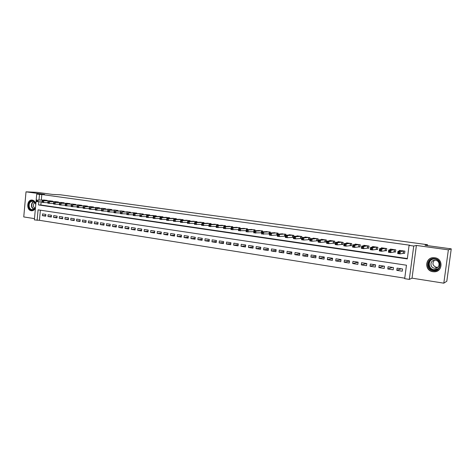 <?xml version="1.0" encoding="UTF-8"?>
<svg xmlns="http://www.w3.org/2000/svg" width="475" height="475" viewBox="0 0 475 475"><rect width="100%" height="100%" fill="white"/><g stroke="black" fill="none" stroke-linecap="round" stroke-linejoin="round"><path stroke-width="0.71" d="M35.845 203.769C35.227 201.667 34.046 200.444 32.306 200.1L32.128 200.076C26.867 199.352 26.066 210.205 31.338 210.74L31.582 210.769C33.238 210.817 34.521 209.962 35.441 208.198M432.897 271.7L433.924 271.783C442.765 272.312 443.62 258.632 434.791 257.747L434.043 257.676C425.101 256.928 423.991 270.702 432.897 271.7M40.369 210.188L39.437 220.311L34.366 219.895L36.735 194.037L39.508 194.423L39.003 199.892M427.375 245.611L427.5 244.702L60.224 194.768L52.559 194.435L37.276 192.351L26.018 191.829L23.75 216.933L34.485 218.625M427.5 244.702L425.036 245.29L451.25 248.864L446.809 281.253L443.81 283.171L448.37 249.838L416.397 245.444L413.737 246.038L409.302 279.401L404.682 278.665L406.463 265.21L38.089 209.843L37.127 220.335M416.397 245.444L412.033 278.16L443.81 283.171M412.033 278.16L409.302 279.401M39.437 220.311L404.747 278.178M451.25 248.864L448.37 249.838M47.15 200.771L47.179 200.414L43.831 200.046M52.755 201.572L52.79 201.21L49.406 200.836M58.413 202.386L58.449 202.012L55.035 201.638M64.119 203.199L64.155 202.819L60.717 202.445M69.878 204.024L69.92 203.638L66.447 203.258M75.691 204.856L75.727 204.458L72.224 204.084M81.552 205.699L81.593 205.289L78.054 204.915M87.471 206.548L87.513 206.132L83.944 205.752M93.438 207.403L93.48 206.975L89.882 206.595M99.465 208.27L99.507 207.83L95.873 207.45M105.545 209.137L105.587 208.691L101.923 208.311M111.678 210.021L111.726 209.564L108.021 209.178M117.871 210.912L117.919 210.443L114.184 210.051M124.123 211.808L124.171 211.328L120.401 210.942M130.435 212.717L130.482 212.224L126.677 211.832M136.8 213.631L136.853 213.127L133.006 212.735M143.23 214.558L143.284 214.041L139.401 213.643M149.714 215.49L149.773 214.961L145.855 214.563M156.269 216.434L156.322 215.888L152.368 215.49M162.883 217.384L162.937 216.826L158.947 216.428M169.557 218.346L169.617 217.776L165.585 217.372M176.296 219.319L176.362 218.732L172.288 218.328M183.107 220.305L183.172 219.693L179.057 219.296M189.976 221.297L190.047 220.673L185.891 220.269M196.917 222.3L196.988 221.653L192.797 221.255M203.929 223.315L204.001 222.65L199.761 222.247M211.007 224.342L211.084 223.654L206.803 223.25M218.156 225.376L218.233 224.669L213.91 224.265M225.376 226.427L225.453 225.69L221.089 225.292M232.667 227.483L232.75 226.723L228.338 226.326M240.029 228.558L240.118 227.768L235.665 227.377M247.469 229.639L247.564 228.825L243.063 228.433M254.986 230.737L255.087 229.894L250.533 229.502M262.58 231.848L262.681 230.969L258.085 230.577M270.251 232.97L270.358 232.061L265.709 231.669M278 234.104L278.113 233.16L273.416 232.774M285.831 235.256L285.95 234.27L281.206 233.89M293.746 236.425L293.865 235.392L289.109 234.715L289.073 235.018M300.212 238.42L301.619 238.622L301.868 236.526L297.059 235.843L297.017 236.158M308.281 239.578L309.7 239.78L309.955 237.672L305.093 236.983L305.051 237.31M316.433 240.742L317.87 240.95L318.131 238.83L313.215 238.135L313.173 238.48M324.674 241.923L326.123 242.131L326.39 240.006L321.421 239.299L321.379 239.661M333.005 243.117L334.471 243.325L334.738 241.187L329.715 240.475L329.668 240.855M341.424 244.322L342.908 244.536L343.176 242.387L338.105 241.662L338.052 242.066M349.938 245.539L351.435 245.759L351.708 243.592L346.578 242.868L346.524 243.289M358.542 246.774L360.056 246.994L360.335 244.815L355.146 244.079L355.092 244.524M367.24 248.021L368.772 248.241L369.051 246.056L363.808 245.308L363.749 245.783M376.034 249.28L377.583 249.5L377.868 247.303L372.566 246.549L372.501 247.053M384.928 250.551L386.496 250.776L386.781 248.567L381.419 247.808L381.354 248.342M393.918 251.839L395.503 252.065L395.794 249.844L390.373 249.078L390.302 249.654M401.227 268.773L396.797 270.358L402.26 271.201L402.551 268.981L397.088 268.143L396.797 270.358M392.445 267.431L387.778 268.969L393.175 269.8L393.466 267.591L388.063 266.76L387.778 268.969M383.758 266.101L378.86 267.591L384.198 268.417L384.483 266.214L379.145 265.394L378.86 267.591M375.161 264.789L370.037 266.232L375.315 267.045L375.6 264.854L370.316 264.047L370.037 266.232M366.658 263.488L361.309 264.884L366.534 265.691L366.813 263.512L361.588 262.711L361.309 264.884M358.114 262.23L352.682 263.548L357.847 264.349L358.126 262.182L352.955 261.392L352.682 263.548M349.505 261.018L344.143 262.23L349.256 263.019L349.529 260.864L344.417 260.086L344.143 262.23M340.991 259.813L335.7 260.929L340.753 261.707L341.026 259.564L335.968 258.792L335.7 260.929M332.571 258.608L327.346 259.641L332.346 260.413L332.613 258.281L327.608 257.515L327.346 259.641M324.241 257.408L319.081 258.364L324.027 259.13L324.288 257.005L319.337 256.251L319.081 258.364M316 256.221L310.899 257.1L315.798 257.86L316.053 255.746L311.155 254.998L310.899 257.1M307.842 255.033L302.807 255.853L307.652 256.601L307.907 254.499L303.062 253.757L302.807 255.853M299.778 253.858L294.803 254.618L299.594 255.354L299.85 253.27L295.052 252.534L294.803 254.618M291.793 252.688L286.876 253.395L291.62 254.125L291.87 252.047L287.126 251.322L286.876 253.395M283.896 251.53L279.039 252.183L283.729 252.908L283.979 250.842L279.282 250.123L279.039 252.183M276.082 250.378L271.278 250.984L275.922 251.703L276.165 249.642L271.516 248.936L271.278 250.984M268.345 249.232L263.595 249.797L268.197 250.509L268.434 248.461L263.833 247.76L263.595 249.797M260.686 248.098L255.995 248.627L260.543 249.328L260.781 247.291L256.227 246.596L255.995 248.627M253.11 246.976L248.467 247.463L252.973 248.158L253.205 246.133L248.698 245.444L248.467 247.463M245.611 245.86L241.021 246.311L245.48 247L245.712 244.987L241.247 244.304L241.021 246.311M238.183 244.756L233.647 245.177L238.058 245.86L238.29 243.853L233.872 243.176L233.647 245.177M230.838 243.657L226.343 244.049L230.713 244.726L230.939 242.725L226.569 242.06L226.343 244.049M223.559 242.571L219.118 242.933L223.446 243.604L223.666 241.615L219.337 240.95L219.118 242.933M216.357 241.49L211.957 241.828L216.244 242.487L216.463 240.51L212.177 239.857L211.957 241.828M209.226 240.421L204.873 240.736L209.119 241.389L209.333 239.424L205.093 238.771L204.873 240.736M202.16 239.358L197.855 239.649L202.059 240.303L202.273 238.343L198.069 237.702L197.855 239.649M195.172 238.308L190.908 238.581L195.071 239.222L195.284 237.274L191.122 236.639L190.908 238.581M188.248 237.268L184.033 237.518L188.153 238.153L188.361 236.212L184.241 235.582L184.033 237.518M181.391 236.235L177.217 236.467L181.296 237.096L181.503 235.167L177.424 234.543L177.217 236.467M174.598 235.208L170.472 235.422L174.509 236.045L174.717 234.127L170.673 233.51L170.472 235.422M167.877 234.199L163.786 234.395L167.788 235.012L167.99 233.1L163.988 232.483L163.786 234.395M161.215 233.189L157.166 233.373L161.132 233.985L161.334 232.079L157.368 231.473L157.166 233.373M154.618 232.192L150.611 232.358L154.535 232.964L154.737 231.07L150.807 230.47L150.611 232.358M148.081 231.206L144.115 231.355L148.004 231.954L148.2 230.072L144.311 229.478L144.115 231.355M141.609 230.227L137.679 230.363L141.532 230.957L141.728 229.081L137.875 228.493L137.679 230.363M135.197 229.253L131.308 229.377L135.126 229.965L135.316 228.101L131.498 227.513L131.308 229.377M128.844 228.291L124.99 228.404L128.773 228.986L128.963 227.127L125.18 226.551L124.99 228.404M122.55 227.335L118.738 227.436L122.485 228.018L122.669 226.165L118.922 225.595L118.738 227.436M116.316 226.391L112.539 226.48L116.25 227.056L116.434 225.209L112.723 224.645L112.539 226.48M110.141 225.453L106.4 225.536L110.075 226.1L110.259 224.265L106.578 223.707L106.4 225.536M104.019 224.521L100.314 224.592L103.96 225.156L104.138 223.333L100.492 222.775L100.314 224.592M97.957 223.6L94.282 223.666L97.892 224.224L98.076 222.401L94.46 221.849L94.282 223.666M91.948 222.686L88.308 222.739L91.889 223.292L92.061 221.487L88.487 220.934L88.308 222.739M85.993 221.783L82.389 221.825L85.933 222.377L86.106 220.572L82.561 220.032L82.389 221.825M80.091 220.881L76.517 220.922L80.032 221.463L80.204 219.67L76.689 219.129L76.517 220.922M74.243 219.99L70.704 220.026L74.183 220.56L74.355 218.773L70.87 218.245L70.704 220.026M68.442 219.112L64.938 219.135L68.388 219.67L68.56 217.888L65.105 217.36L64.938 219.135M62.7 218.233L59.227 218.251L62.647 218.779L62.813 217.01L59.393 216.487L59.227 218.251M57.006 217.366L53.562 217.378L56.953 217.9L57.119 216.137L53.728 215.62L53.562 217.378M51.359 216.505L47.951 216.511L51.312 217.033L51.478 215.276L48.112 214.759L47.951 216.511M45.879 214.421L42.548 213.91L42.388 215.656L45.719 216.167L45.879 214.421M38.825 201.828L38.54 204.945L407.301 258.911L409.088 245.397L409.907 245.225L41.812 194.518L41.307 199.963M41.129 201.893L40.844 204.992L407.348 258.548M403.014 253.145L404.617 253.371L404.908 251.138L399.428 250.361L399.344 250.978M292.226 237.28L293.502 237.458M284.323 236.146L285.41 236.301M276.509 235.03L277.406 235.155M268.767 233.92L269.485 234.021M261.108 232.821L261.648 232.898M253.531 231.735L253.888 231.788M238.598 229.597L230.975 229.585L231.206 227.537L236.977 227.323M36.735 194.037L44.507 194.37L26.018 191.829M41.812 194.518L39.508 194.423M409.088 245.397L413.737 246.038M40.844 204.992L38.54 204.945M45.766 215.656L42.388 215.656M404.647 253.127L399.997 253.911L397.67 253.579L397.973 251.305L401.025 250.586M398.347 252.142L397.973 251.305L400.3 251.631L399.997 253.911L399.16 253.187L399.279 252.273L398.347 252.142L398.228 253.05L399.16 253.187M403.305 250.913L399.279 252.273M397.67 253.579L398.228 253.05M434.767 258.643C442.943 259.522 441.21 272.24 433.135 270.708C425.03 269.776 426.722 257.207 434.767 258.643M433.259 270.233L434.061 270.299C441.144 270.738 441.845 259.789 434.773 259.071L434.156 259.012C427.013 258.43 426.14 269.444 433.259 270.233M437.772 267.271L436.406 267.288C432.594 265.709 431.929 263.376 434.411 260.282M434.453 268.179L434.999 268.227C440.01 268.553 440.521 260.811 435.522 260.3L435.064 260.258C430.023 259.861 429.43 267.633 434.453 268.179M434.203 257.682L434.15 257.682C425.273 256.939 424.169 270.613 433.016 271.599L434.031 271.688C436.341 271.676 438.241 270.833 439.719 269.147M434.53 270.079L435.106 270.228M35.518 207.343L35.186 208.086C32.817 210.9 30.709 210.627 28.85 207.26C26.891 202.107 33.487 198.081 35.429 203.288L35.773 204.535M35.756 204.749L35.417 203.454L32.656 201.157C29.812 201.596 28.702 203.585 29.325 207.13C29.907 208.673 30.875 209.534 32.217 209.713L35.192 207.89L35.542 207.076M34.972 202.623C33.559 203.454 33.078 204.814 33.529 206.702L34.901 208.347M32.431 200.118C28.939 200.705 27.58 203.175 28.357 207.533C29.082 209.451 30.275 210.52 31.95 210.734L32.3 210.746M395.532 251.827L390.735 252.575L388.437 252.249L388.734 249.987L391.952 249.298M389.09 250.818L388.734 249.987L391.032 250.313L390.735 252.575L389.892 251.857L390.011 250.948L389.09 250.818L388.972 251.72L389.892 251.857M394.208 249.618L391.032 250.313L390.011 250.948M388.437 252.249L388.972 251.72M386.525 250.545L381.579 251.257L379.305 250.931L379.596 248.686L382.981 248.027M379.935 249.506L379.596 248.686L381.87 249.007L381.579 251.257L380.724 250.539L380.843 249.636L379.935 249.506L379.816 250.408L380.724 250.539M385.213 248.348L381.87 249.007L380.843 249.636M379.305 250.931L379.816 250.408M377.613 249.274L372.525 249.957L370.274 249.636L370.565 247.398L374.11 246.768M370.88 248.211L370.565 247.398L372.81 247.718L372.525 249.957L371.67 249.238L371.782 248.342L370.88 248.211L370.767 249.108L371.67 249.238M376.319 247.083L372.81 247.718L371.782 248.342M370.274 249.636L370.767 249.108M368.802 248.015L363.571 248.668L361.35 248.348L361.629 246.121L365.334 245.527M361.932 246.935L361.629 246.121L363.856 246.442L363.571 248.668L362.71 247.95L362.823 247.059L361.932 246.935L361.819 247.825L362.71 247.95M367.519 245.836L363.856 246.442L362.823 247.059M361.35 248.348L361.819 247.825M360.086 246.774L354.718 247.392L352.521 247.077L352.8 244.862L356.654 244.298M353.079 245.67L352.8 244.862L354.997 245.177L354.718 247.392L353.851 246.679L353.964 245.795L353.079 245.67L352.973 246.555L353.851 246.679M358.815 244.601L354.997 245.177L353.964 245.795M352.521 247.077L352.973 246.555M351.458 245.545L345.966 246.133L343.787 245.818L344.066 243.622L348.068 243.075M344.327 244.417L344.066 243.622L346.239 243.93L345.966 246.133L345.088 245.421L345.2 244.542L344.327 244.417L344.221 245.296L345.088 245.421M350.206 243.384L346.239 243.93L345.2 244.542M343.787 245.818L344.221 245.296M342.932 244.328L337.303 244.886L335.154 244.578L335.427 242.387L339.577 241.876M335.677 243.176L335.427 242.387L337.577 242.695L337.303 244.886L336.425 244.18L336.537 243.301L335.677 243.176L335.564 244.055L336.425 244.18M341.691 242.173L337.577 242.695L336.537 243.301M335.154 244.578L335.564 244.055M334.495 243.129L328.742 243.657L326.616 243.348L326.883 241.169L331.176 240.683M327.115 241.953L326.883 241.169L329.009 241.472L328.742 243.657L327.857 242.951L327.964 242.078L327.115 241.953L327.008 242.826L327.857 242.951M333.272 240.979L329.009 241.472L327.964 242.078M326.616 243.348L327.008 242.826M326.153 241.935L320.269 242.434L318.167 242.131L318.434 239.97L322.869 239.507M318.648 240.742L318.434 239.97L320.536 240.267L320.269 242.434L319.384 241.733L319.491 240.867L318.648 240.742L318.541 241.609L319.384 241.733M324.936 239.798L320.536 240.267L319.491 240.867M318.167 242.131L318.541 241.609M317.894 240.76L311.891 241.229L309.813 240.932L310.074 238.777L314.646 238.337M310.27 239.548L310.074 238.777L312.158 239.073L311.891 241.229L311 240.528L311.107 239.667L310.27 239.548L310.169 240.409L311 240.528M316.694 238.628L312.158 239.073L311.107 239.667M309.813 240.932L310.169 240.409M309.724 239.59L303.608 240.035L301.548 239.738L301.803 237.595L306.506 237.185M301.987 238.361L301.803 237.595L303.863 237.892L303.608 240.035L302.706 239.341L302.812 238.48L301.987 238.361L301.886 239.222L302.706 239.341M308.536 237.47L303.863 237.892L302.812 238.48M301.548 239.738L301.886 239.222M301.637 238.438L295.408 238.86L293.372 238.563L293.627 236.431L298.46 236.045M293.793 237.191L293.627 236.431L295.664 236.722L295.408 238.86L294.506 238.159L294.607 237.304L293.793 237.191L293.687 238.046L294.506 238.159M300.461 236.33L295.664 236.722L294.607 237.304M293.372 238.563L293.687 238.046M293.52 237.292L287.292 237.69L285.279 237.399L285.534 235.279L290.492 234.911M285.683 236.027L285.534 235.279L287.547 235.564L287.292 237.69L286.389 236.995L286.49 236.146L285.683 236.027L285.582 236.882L286.389 236.995M292.475 235.196L287.547 235.564L286.49 236.146M285.279 237.399L285.582 236.882M285.428 236.158L279.27 236.532L277.275 236.247L277.525 234.139L282.607 233.795M277.661 234.882L277.525 234.139L279.52 234.424L279.27 236.532L278.362 235.843L278.457 234.994L277.661 234.882L277.56 235.731L278.362 235.843M284.572 234.074L279.52 234.424L278.457 234.994M277.275 236.247L277.56 235.731M277.418 235.03L271.326 235.392L269.355 235.107L269.604 233.011L274.805 232.691M269.723 233.748L269.604 233.011L271.575 233.29L271.326 235.392L270.418 234.703L270.512 233.86L269.723 233.748L269.622 234.591L270.418 234.703M276.753 232.964L271.575 233.29L270.512 233.86M269.355 235.107L269.622 234.591M269.497 233.92L261.517 233.979L261.761 231.889L267.087 231.592M261.868 232.625L261.761 231.889L263.714 232.168L263.471 234.258L262.556 233.575L262.651 232.738L261.868 232.625L261.772 233.463L262.556 233.575M269.01 231.865L263.714 232.168L262.651 232.738M261.517 233.979L261.772 233.463M261.654 232.815L253.763 232.863L254.006 230.785L259.445 230.512M254.095 231.515L254.006 230.785L255.936 231.064L255.698 233.142L254.772 232.459L254.873 231.622L254.095 231.515L254 232.346L254.772 232.459M261.345 230.779L255.936 231.064L254.873 231.622M253.763 232.863L254 232.346M253.893 231.723L246.092 231.758L246.329 229.692L251.881 229.437M246.406 230.417L246.329 229.692L248.241 229.965L248.003 232.032L247.077 231.355L247.172 230.523L246.406 230.417L246.311 231.242L247.077 231.355M253.763 229.704L248.241 229.965L247.172 230.523M246.092 231.758L246.311 231.242M246.216 230.654L238.492 230.666L238.729 228.612L244.393 228.374M238.794 229.324L238.729 228.612L240.623 228.879L240.386 230.939L239.459 230.256L239.554 229.437L238.794 229.324L238.699 230.149L239.459 230.256M246.258 228.641L240.623 228.879L239.554 229.437M238.492 230.666L238.699 230.149M231.26 228.249L231.206 227.537L233.083 227.804L232.851 229.852L231.919 229.176L232.014 228.356L231.26 228.249L231.171 229.069L231.919 229.176M238.824 227.584L233.083 227.804L232.014 228.356M230.975 229.585L231.171 229.069M231.093 228.552L223.535 228.511L223.767 226.474L229.639 226.284M223.802 227.181L223.767 226.474L225.619 226.741L225.388 228.778L224.455 228.107L224.544 227.287L223.802 227.181L223.713 228L224.455 228.107M231.467 226.545L225.619 226.741L224.544 227.287M223.535 228.511L223.713 228M223.648 227.513L216.172 227.454L216.398 225.429L222.377 225.257M216.422 226.13L216.398 225.429L218.233 225.69L218.007 227.715L217.069 227.044L217.158 226.231L216.422 226.13L216.333 226.937L217.069 227.044M224.188 225.512L218.233 225.69L217.158 226.231M216.172 227.454L216.333 226.937M216.279 226.486L208.881 226.403L209.107 224.39L215.187 224.236M209.119 225.085L209.107 224.39L210.918 224.645L210.698 226.664L209.76 225.993L209.849 225.186L209.119 225.085L209.03 225.892L209.76 225.993M216.974 224.491L210.918 224.645L209.849 225.186M208.881 226.403L209.03 225.892M208.982 225.465L201.667 225.364L201.887 223.357L208.062 223.226M201.887 224.046L201.887 223.357L203.68 223.612L203.46 225.625L202.516 224.954L202.605 224.152L201.887 224.046L201.798 224.853L202.516 224.954M209.837 223.476L203.68 223.612L202.605 224.152M201.667 225.364L201.798 224.853M201.762 224.455L194.518 224.337L194.738 222.342L201.014 222.223M194.726 223.024L194.738 222.342L196.519 222.591L196.3 224.592L195.356 223.927L195.439 223.125L194.726 223.024L194.643 223.826L195.356 223.927M202.766 222.472L196.519 222.591L195.439 223.125M194.518 224.337L194.643 223.826M194.613 223.458L187.447 223.315L187.661 221.332L194.032 221.237M187.643 222.009L187.661 221.332L189.424 221.582L189.21 223.571L188.26 222.906L188.343 222.11L187.643 222.009L187.554 222.805L188.26 222.906M195.771 221.481L189.424 221.582L188.343 222.11M187.447 223.315L187.554 222.805M187.542 222.46L180.441 222.312L180.654 220.335L187.114 220.257M180.625 221.006L180.654 220.335L182.4 220.584L182.186 222.561L181.236 221.902L181.319 221.107L180.625 221.006L180.536 221.801L181.236 221.902M188.836 220.501L182.4 220.584L181.319 221.107M180.441 222.312L180.536 221.801M180.53 221.481L173.512 221.314L173.719 219.343L180.268 219.284M173.678 220.014L173.719 219.343L175.447 219.592L175.233 221.558L174.283 220.899L174.367 220.115L173.678 220.014L173.589 220.804L174.283 220.899M181.973 219.527L175.447 219.592L174.367 220.115M173.512 221.314L173.589 220.804M173.595 220.507L166.642 220.323L166.85 218.363L173.488 218.322M166.796 219.028L166.85 218.363L168.56 218.607L168.352 220.572L167.396 219.913L167.479 219.129L166.796 219.028L166.713 219.812L167.396 219.913M175.174 218.559L168.56 218.607L167.479 219.129M166.642 220.323L166.713 219.812M166.725 219.539L159.843 219.343L160.051 217.396L166.773 217.372M159.986 218.055L160.051 217.396L161.743 217.639L161.536 219.587L160.58 218.933L160.663 218.156L159.986 218.055L159.903 218.838L160.58 218.933M168.447 217.609L161.743 217.639L160.663 218.156M159.843 219.343L159.903 218.838M161.779 216.659L154.993 216.677L153.312 216.434L160.123 216.428M159.927 218.583L153.11 218.375L153.158 217.871L153.829 217.966L153.912 217.188L153.235 217.093L153.158 217.871M153.912 217.188L154.993 216.677L154.791 218.619L153.829 217.966M153.312 216.434L153.235 217.093M155.171 215.727L146.644 215.484L153.532 215.49M153.182 217.633L146.442 217.413L146.478 216.909L147.143 217.004L147.22 216.232L146.555 216.137L146.478 216.909M147.22 216.232L148.307 215.721L148.105 217.657L147.143 217.004M146.644 215.484L146.555 216.137M148.633 214.795L141.681 214.777L147.007 214.569M146.502 216.689L139.84 216.463L139.864 215.959L140.523 216.054L140.6 215.282L139.941 215.193L139.864 215.959M140.6 215.282L141.681 214.777L141.485 216.701L140.523 216.054M140.036 214.546L139.941 215.193M142.15 213.881L133.493 213.613L140.541 213.649M139.882 215.757L133.297 215.525L133.309 215.021L133.962 215.116L134.039 214.344L133.386 214.255L133.309 215.021M134.039 214.344L135.126 213.845L134.93 215.757L133.962 215.116M133.493 213.613L133.386 214.255M135.731 212.966L128.63 212.919L134.14 212.741M133.327 214.837L126.819 214.593L126.819 214.088L127.466 214.183L127.543 213.417L126.896 213.322L126.819 214.088M127.543 213.417L128.63 212.919L128.434 214.825L127.466 214.183M127.015 212.687L126.896 213.322M129.372 212.07L122.194 212.004L127.793 211.844M126.837 213.922L120.407 213.667L120.395 213.162L121.036 213.257L121.107 212.497L120.472 212.408L120.395 213.162M121.107 212.497L122.194 212.004L122.004 213.898L121.036 213.257M120.597 211.773L120.472 212.408M123.073 211.173L115.823 211.096L121.511 210.953M120.407 213.014L114.048 212.752L114.03 212.254L114.659 212.343L114.736 211.589L114.101 211.494L114.03 212.254M114.736 211.589L115.823 211.096L115.633 212.978L114.659 212.343M114.237 210.87L114.101 211.494M116.832 210.288L109.505 210.193L115.282 210.069M114.042 212.111L107.754 211.844L107.718 211.345L108.347 211.434L108.425 210.686L107.795 210.591L107.718 211.345M108.425 210.686L109.505 210.193L109.321 212.07L108.347 211.434M107.938 209.968L107.795 210.591M110.645 209.41L103.253 209.303L109.113 209.196M107.73 211.221L101.513 210.947L101.472 210.449L102.095 210.538L102.167 209.79L101.549 209.701L101.472 210.449M102.167 209.79L103.253 209.303L103.069 211.173L102.095 210.538M101.698 209.083L101.549 209.701M104.524 208.543L97.06 208.418L102.998 208.329M101.484 210.336L95.338 210.057L95.974 208.905L95.356 208.816L95.285 209.558M95.974 208.905L97.06 208.418L96.876 210.283L95.903 209.647M95.517 208.198L95.356 208.816M98.45 207.682L90.921 207.545L96.942 207.468M95.291 209.463L89.217 209.178L89.834 208.026L89.223 207.937L89.152 208.679M89.834 208.026L90.921 207.545L90.737 209.398L89.763 208.768M89.395 207.326L89.223 207.937M92.435 206.827L84.841 206.678L90.939 206.619M89.157 208.596L83.149 208.305L83.754 207.153L83.149 207.07L83.077 207.807M83.754 207.153L84.841 206.678L84.663 208.525L83.683 207.896M83.327 206.465L83.149 207.07M86.474 205.984L78.814 205.817L84.989 205.776M83.083 207.735L77.14 207.438L77.057 206.946L77.657 207.029L77.728 206.292L77.128 206.209L77.057 206.946M77.728 206.292L78.814 205.817L78.636 207.658L77.657 207.029M77.318 205.604L77.128 206.209M80.566 205.147L72.841 204.968L79.093 204.939M77.063 206.88L71.185 206.583L71.096 206.085L71.689 206.174L71.755 205.443L71.161 205.354L71.096 206.085M71.755 205.443L72.841 204.968L72.669 206.797L71.689 206.174M71.357 204.755L71.161 205.354M74.712 204.315L65.455 203.917L73.251 204.107M71.102 206.037L65.283 205.734L65.182 205.242L65.77 205.325L65.841 204.594L65.253 204.511L65.182 205.242M65.841 204.594L66.927 204.125L66.755 205.948L65.77 205.325M65.455 203.917L65.253 204.511M68.905 203.49L61.067 203.288L67.462 203.288M65.188 205.194L59.434 204.891L59.328 204.398L59.909 204.482L59.981 203.757L59.399 203.674L59.328 204.398M59.981 203.757L61.067 203.288L60.895 205.105L59.909 204.482M59.607 203.08L59.399 203.674M63.157 202.677L55.254 202.463L61.726 202.475M59.333 204.369L53.645 204.06L53.527 203.567L54.103 203.65L54.168 202.926L53.592 202.843L53.527 203.567M54.168 202.926L55.254 202.463L55.088 204.268L54.103 203.65M53.812 202.255L53.592 202.843M57.457 201.869L49.501 201.643L56.038 201.667M53.527 203.543L47.898 203.235L47.773 202.742L48.349 202.819L48.414 202.101L47.838 202.023L47.773 202.742L42.21 202.415L42.073 201.922L42.643 202.006L42.708 201.287L42.138 201.204L42.073 201.922M48.414 202.101L49.501 201.643L49.329 203.437L48.349 202.819M48.07 201.436L47.838 202.023M51.805 201.067L42.376 200.628L50.397 200.866M42.708 201.287L43.795 200.83L43.629 202.617L42.643 202.006M42.376 200.628L42.138 201.204M46.206 200.272L38.137 200.023L44.81 200.076M42.073 201.917L36.569 201.602L36.427 201.109L36.991 201.192L37.056 200.48L36.492 200.397L36.427 201.109M37.056 200.48L38.137 200.023L37.976 201.804L36.991 201.192M36.735 199.821L36.492 200.397M403.56 250.948L403.275 253.104M403.435 250.931L403.15 253.11M437.101 269.545L433.96 269.907C428.402 269.319 427.043 261.256 432.161 259.261M433.521 259.017C427.553 259.926 428.005 269.058 434.049 269.693L438.199 268.743M33.577 209.463L31.7 207.171C31.065 204.547 31.724 202.641 33.678 201.453M33.927 201.596C32.045 202.748 31.409 204.588 32.021 207.118L33.832 209.333M394.476 249.66L394.197 251.803M394.345 249.642L394.06 251.809M385.492 248.383L385.213 250.515M385.356 248.366L385.077 250.521M376.604 247.125L376.331 249.244M376.467 247.107L376.194 249.25M367.816 245.878L367.543 247.986M367.68 245.86L367.407 247.992M359.124 244.643L358.857 246.745M358.981 244.625L358.714 246.745M350.52 243.426L350.259 245.51M350.378 243.408L350.117 245.516M342.018 242.22L341.757 244.292M341.875 242.197L341.608 244.298M333.604 241.027L333.349 243.093M333.456 241.003L333.195 243.093M325.28 239.845L325.025 241.9M325.132 239.828L324.87 241.9M317.045 238.676L316.789 240.718M316.89 238.658L316.635 240.724M308.892 237.524L308.643 239.554M308.738 237.5L308.489 239.554M300.829 236.378L300.586 238.402M300.675 236.36L300.426 238.402M292.849 235.25L292.612 237.257M292.695 235.226L292.452 237.263M284.952 234.127L284.715 236.128M284.792 234.104L284.555 236.128M277.139 233.023L276.907 235.012M276.978 232.999L276.741 235.012M269.408 231.925L269.177 233.902M269.242 231.901L269.004 233.902M261.749 230.838L261.523 232.809M261.582 230.814L261.351 232.809M254.172 229.763L254.06 230.785M254.006 229.74L253.781 231.723M246.673 228.701L246.561 229.68M246.507 228.677L246.388 229.686M239.252 227.65L239.145 228.594M239.079 227.626L238.967 228.6M231.901 226.605L231.8 227.513M231.729 226.581L231.622 227.519M224.627 225.572L224.527 226.45M224.449 225.548L224.348 226.456M217.419 224.55L217.324 225.399M217.241 224.527L217.146 225.405M210.288 223.541L210.199 224.36M210.11 223.517L210.015 224.366M203.223 222.537L203.14 223.333M203.045 222.514L202.956 223.333M196.234 221.546L196.151 222.312M196.05 221.522L195.961 222.318M189.305 220.566L189.228 221.308M189.121 220.537L189.038 221.308M182.447 219.592L182.37 220.311M182.263 219.569L182.186 220.317M175.655 218.631L175.584 219.325M175.471 218.601L175.394 219.331M168.928 217.675L168.857 218.352M168.744 217.651L168.667 218.352M162.266 216.731L162.201 217.39M162.082 216.707L162.005 217.39M155.669 215.792L155.604 216.434M155.479 215.769L155.408 216.434M149.132 214.866L149.067 215.49M148.942 214.842L148.871 215.49M142.654 213.952L142.595 214.552M142.464 213.922L142.399 214.552M136.242 213.043L136.183 213.625M136.052 213.014L135.987 213.625M129.889 212.141L129.829 212.711M129.693 212.111L129.633 212.711M123.595 211.244L123.536 211.803M123.399 211.221L123.34 211.803M117.355 210.366L117.301 210.906M117.159 210.336L117.099 210.9M111.174 209.487L111.126 210.015M110.978 209.457L110.924 210.009M105.052 208.62L105.005 209.131M104.856 208.59L104.803 209.131M98.984 207.759L98.937 208.258M98.788 207.729L98.735 208.252M92.975 206.904L92.928 207.391M92.773 206.874L92.72 207.391M87.014 206.061L86.972 206.536M86.812 206.031L86.765 206.53M81.112 205.224L81.065 205.687M80.91 205.194L80.863 205.681M75.258 204.393L75.216 204.85M75.056 204.363L75.008 204.844M69.463 203.573L69.421 204.013M69.255 203.543L69.213 204.007M63.715 202.754L63.674 203.187M63.507 202.724L63.466 203.181M58.015 201.946L57.98 202.374M57.807 201.917L57.766 202.368M52.369 201.151L52.333 201.56M52.161 201.121L52.119 201.554M46.776 200.355L46.734 200.759M46.562 200.325L46.526 200.753M31.582 210.769L32.027 210.769M434.999 268.227L436.941 267.336M437.196 269.491L434.061 270.299M32.567 209.718L32.217 209.713"/></g></svg>
